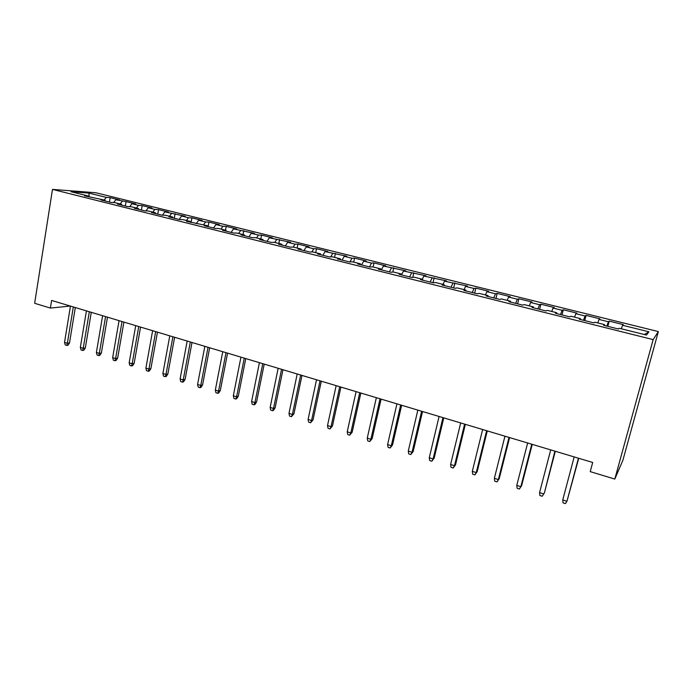 <?xml version="1.0" encoding="UTF-8"?>
<svg xmlns="http://www.w3.org/2000/svg" width="693" height="693" viewBox="0 0 693 693"><rect width="100%" height="100%" fill="white"/><g stroke="black" fill="none" stroke-linecap="round" stroke-linejoin="round"><path stroke-width="1.04" d="M658.35 331.575L95.877 192.749L52.477 189.397L653.144 339.613L658.35 331.575L622.92 460.178L614.804 479.071L653.144 339.613M644.308 334.52L648.917 331.8L622.548 325.268L623.284 324.61L609.216 321.128L608.367 321.76L598.995 319.438L599.913 318.823L586.07 315.402L585.057 315.982L575.831 313.695L576.923 313.141L563.305 309.771L562.118 310.299L553.057 308.056L554.305 307.545L540.912 304.227L539.561 304.712L530.639 302.503L532.059 302.035L518.875 298.778L517.368 299.22L508.593 297.046L510.161 296.621L497.193 293.408L495.53 293.806L486.893 291.666L488.617 291.285L475.848 288.132L474.047 288.487L465.549 286.382L467.403 286.044L444.525 281.176L446.526 280.873L423.839 276.048L425.978 275.788L403.473 271.006L405.743 270.781L383.42 266.034L385.819 265.852L374.003 262.933L371.535 263.089L363.678 261.14L366.19 261.001L354.556 258.117L351.975 258.246L344.23 256.323L346.864 256.219L325.069 251.585L327.824 251.507L316.536 248.709L313.721 248.77L306.202 246.907L309.061 246.864L297.938 244.109L295.019 244.135L287.612 242.299L290.584 242.29L269.3 237.768L272.366 237.786L261.564 235.109L258.437 235.074L251.247 233.29L254.418 233.342L233.463 228.889L236.729 228.967L226.239 226.368L222.912 226.273L215.93 224.541L219.291 224.653L208.948 222.098L205.535 221.968L198.648 220.261L202.105 220.4L191.909 217.879L188.401 217.723L181.618 216.043L185.161 216.207L164.821 211.885L168.451 212.075L158.532 209.624L154.851 209.416L148.259 207.779L151.966 207.995L142.195 205.578L138.435 205.345L131.93 203.733L135.715 203.976L126.074 201.585L115.826 199.749L119.69 200.008L110.178 197.652L109.442 202.061M648.917 331.8L646.465 335.057L619.187 328.265L618.381 328.984L603.612 325.303L604.53 324.619L594.845 322.202L593.84 322.869L579.322 319.248L580.431 318.615L570.911 316.242L569.724 316.848L555.457 313.288L556.748 312.716L547.383 310.377L546.023 310.94L531.99 307.441L533.463 306.912L524.255 304.617L522.721 305.128L508.922 301.689L510.559 301.212L501.507 298.952L499.809 299.411L486.243 296.032L488.045 295.599L479.14 293.382L477.278 293.797L463.938 290.471L465.895 290.081L457.137 287.907L455.119 288.271L442.004 284.996L444.109 284.658L435.499 282.51L433.324 282.831L420.417 279.617L422.678 279.322L414.197 277.209L411.885 277.486L399.194 274.324L401.585 274.064L393.243 271.985L390.791 272.228L378.3 269.109L380.838 268.901L372.626 266.857L370.036 267.048L357.744 263.981L360.412 263.808L352.33 261.798L349.61 261.954L337.508 258.939L340.306 258.801L332.354 256.826L329.504 256.938L317.593 253.967L320.512 253.872L312.682 251.923L309.719 252.009L297.99 249.082L301.031 249.021L293.321 247.098L290.237 247.15L278.69 244.265L281.843 244.239L274.255 242.351L271.05 242.359L259.684 239.527L262.95 239.535L255.474 237.673L252.157 237.647L240.965 234.858L244.334 234.901L236.971 233.065L233.558 233.013L222.531 230.258L226.005 230.336L218.754 228.525L215.228 228.439L204.366 225.736L207.952 225.84L186.478 221.266L190.159 221.405L183.117 219.646L179.4 219.508L168.858 216.874L172.626 217.039L165.688 215.306L161.876 215.133L151.49 212.543L155.345 212.734L148.51 211.036L144.612 210.828L134.373 208.272L138.323 208.498L131.583 206.817L127.599 206.583L117.507 204.071L121.535 204.314L114.891 202.659L110.828 202.399L100.875 199.922L104.998 200.19L84.485 195.833L88.687 196.128L71.007 191.727L88.947 193.087L106.263 197.375L110.178 197.652M614.804 479.071L590.219 471.621L592.688 462.465L51.611 300.45L50.398 308.064L70.331 306.055M115.826 199.749L113.626 202.581M122.237 201.334L120.201 203.985M88.687 196.128L89.033 196.968M131.93 203.733L129.669 206.705M138.435 205.345L136.417 208.021M104.998 200.19L105.336 201.031M148.259 207.779L145.937 210.897M154.851 209.416L152.858 212.119M121.535 204.314L121.864 205.154M164.821 211.885L162.431 215.159M171.509 213.539L169.534 216.268M138.323 208.498L138.635 209.338M181.618 216.043L179.184 219.447M188.401 217.723L186.452 220.478M155.345 212.734L155.648 213.583M198.648 220.261L196.249 223.709M205.535 221.968L203.603 224.757M172.626 217.039L172.912 217.888M215.93 224.541L213.557 228.023M222.912 226.273L221.015 229.088M190.159 221.405L190.428 222.254M233.463 228.889L231.124 232.406M240.549 230.639L238.669 233.489M207.952 225.84L208.203 226.689M251.247 233.29L248.943 236.85M258.437 235.074L256.592 237.95M226.005 230.336L226.247 231.185M269.3 237.768L267.022 241.355M276.594 239.57L274.774 242.481M244.334 234.901L244.56 235.759M287.612 242.299L285.377 245.937M295.019 244.135L293.208 247.098M262.95 239.535L263.158 240.393M306.202 246.907L304.002 250.58M313.721 248.77L311.833 251.949M281.843 244.239L282.034 245.105M325.069 251.585L322.912 255.293M332.701 253.473L330.726 256.886M301.031 249.021L301.204 249.878M344.23 256.323L342.099 260.083M351.975 258.246L349.904 261.937M320.512 253.872L320.668 254.738M363.678 261.14L361.59 264.943M371.535 263.089L369.473 266.909M340.306 258.801L340.445 259.667M383.42 266.034L381.375 269.88M391.406 268.009L389.379 271.873M360.412 263.808L360.525 264.674M403.473 271.006L401.628 274.584M411.581 273.007L409.598 276.914M380.838 268.901L380.933 269.768M423.839 276.048L422.262 279.218M432.077 278.084L430.145 282.042M401.585 274.064L401.663 274.939M444.525 281.176L442.992 284.381M452.893 283.246L451.004 287.24M422.678 279.322L422.73 280.189M465.549 286.382L464.05 289.622M474.047 288.487L472.202 292.533M444.109 284.658L444.144 285.533M486.893 291.666L485.438 294.949M495.53 293.806L493.745 297.903M465.895 290.081L465.904 290.956M508.593 297.046L507.181 300.364M517.368 299.22L515.635 303.361M488.045 295.599L488.028 296.474M530.639 302.503L529.27 305.873M539.561 304.712L537.881 308.913M510.559 301.212L510.516 302.087M553.057 308.056L551.723 311.46M562.118 310.299L560.498 314.553M533.463 306.912L533.393 307.787M575.831 313.695L574.558 317.151M585.057 315.982L583.489 320.287M556.748 312.716L556.652 313.591M598.995 319.438L597.764 322.929M608.367 321.76L606.869 326.117M580.431 318.615L580.31 319.49M622.548 325.268L621.37 328.811M604.53 324.619L604.383 325.493M52.477 189.397L34.65 303.3L50.398 308.064M106.263 197.375L104.21 200M89.163 197.003L88.947 193.087M609.216 321.128L607.83 326.351M586.07 315.402L584.719 320.59M563.305 309.771L561.988 314.925M540.912 304.227L539.622 309.347M518.875 298.778L517.619 303.855M497.193 293.408L495.963 298.458M475.848 288.132L474.653 293.139M454.842 282.935L453.672 287.907M434.164 277.815L433.021 282.761M413.799 272.773L412.759 277.382M393.745 267.819L392.81 272.028M374.003 262.933L373.12 266.978M354.556 258.117L353.699 262.136M335.403 253.378L334.563 257.372M316.536 248.709L315.713 252.676M297.938 244.109L297.141 248.051M279.625 239.579L278.837 243.494M261.564 235.109L260.802 238.998M243.78 230.708L243.026 234.572M226.239 226.368L225.511 230.215M208.948 222.098L208.134 226.464M191.909 217.879L191.077 222.418M175.104 213.721L174.289 218.234M158.532 209.624L157.744 214.102M142.195 205.578L141.415 210.031M126.074 201.585L125.32 206.02M562.742 499.939L563.054 502.867L565.393 503.603L566.952 501.273L562.742 499.939L574.176 456.93M578.447 458.203L566.952 501.273L578.75 458.29M554.902 451.152L544.395 492.914L542.195 496.249L543.71 493.927L539.561 492.61L550.71 449.896M544.395 492.914L555.301 451.273M542.195 496.249L539.899 495.521L539.561 492.61M531.765 444.222L520.85 486.694L521.621 485.724L519.386 489.015L520.85 486.694L516.77 485.403L527.642 442.992M521.621 485.724L532.25 444.369M519.386 489.015L517.134 488.296L516.77 485.403M509.009 437.413L498.362 479.582L499.22 478.646L496.959 481.895L498.362 479.582L494.36 478.317L504.946 436.192M499.22 478.646L509.589 437.586M496.959 481.895L494.733 481.193L494.36 478.317M486.625 430.708L476.247 472.591L477.182 471.69L474.896 474.896L476.247 472.591L472.305 471.344L482.631 429.513M477.182 471.69L487.292 430.907M474.896 474.896L472.704 474.203L472.305 471.344M464.605 424.116L454.495 465.713L455.509 464.847L453.187 468.009L454.495 465.713L450.615 464.483L460.68 422.938M455.509 464.847L465.358 424.341M453.187 468.009L451.039 467.325L450.615 464.483M442.948 417.628L433.09 458.939L434.173 458.108L431.826 461.235L433.09 458.939L429.27 457.735L439.085 416.476M434.173 458.108L443.78 417.879M431.826 461.235L429.712 460.559L429.27 457.735M421.639 411.252L412.032 452.278L413.184 451.481L410.81 454.565L412.032 452.278L408.272 451.091L417.836 410.109M413.184 451.481L422.548 411.521M410.81 454.565L408.731 453.906L408.272 451.091M400.667 404.972L391.302 445.729L392.524 444.958L390.124 448.007L391.302 445.729L387.604 444.56L396.933 403.854M392.524 444.958L401.654 405.266M390.124 448.007L388.08 447.349L387.604 444.56M380.033 398.787L370.894 439.275L372.184 438.53L369.767 441.545L370.894 439.275L367.255 438.123L376.351 397.687M372.184 438.53L381.089 399.107M369.767 441.545L367.749 440.904L367.255 438.123M359.719 392.706L350.814 432.926L352.165 432.215L349.722 435.187L350.814 432.926L347.228 431.791L356.098 391.623M352.165 432.215L360.854 393.044M349.722 435.187L347.739 434.554L347.228 431.791M339.726 386.72L331.037 426.671L332.458 425.987L329.998 428.924L331.037 426.671L327.512 425.554L336.157 385.654M332.458 425.987L340.921 387.084M329.998 428.924L328.04 428.309L327.512 425.554M320.036 380.829L311.573 420.512L313.045 419.863L310.568 422.765L311.573 420.512L308.099 419.412L316.528 379.773M313.045 419.863L321.309 381.211M310.568 422.765L308.636 422.15L308.099 419.412M300.658 375.026L292.394 414.449L293.936 413.825L291.432 416.692L292.394 414.449L288.981 413.366L297.202 373.986M293.936 413.825L301.983 375.424M291.432 416.692L289.535 416.086L288.981 413.366M281.566 369.308L273.518 408.48L275.104 407.874L273.475 410.377L272.583 410.715L273.518 408.48L270.149 407.415L278.162 368.286M275.104 407.874L282.961 369.724M272.583 410.715L270.72 410.117L270.149 407.415M262.768 363.678L254.911 402.598L256.566 402.018L254.937 404.495L254.019 404.825L254.911 402.598L251.594 401.55L259.416 362.673M256.566 402.018L264.224 364.111M254.019 404.825L252.183 404.236L251.594 401.55M244.257 358.134L236.59 396.803L238.297 396.249L236.685 398.709L235.741 399.021L236.59 396.803L233.324 395.772L240.947 357.146M238.297 396.249L245.764 358.584M235.741 399.021L233.922 398.449L233.324 395.772M226.013 352.668L218.546 391.095L220.296 390.566L218.693 393.009L217.723 393.303L218.546 391.095L215.324 390.081L222.756 351.697M220.296 390.566L227.581 353.144M217.723 393.303L215.93 392.74L215.324 390.081M208.039 347.288L200.762 385.473L202.555 384.97L200.97 387.387L199.974 387.673L200.762 385.473L197.583 384.468L204.833 346.327M202.555 384.97L209.667 347.773M199.974 387.673L198.207 387.118L197.583 384.468M190.332 341.987L183.229 379.929L185.083 379.452L183.506 381.852L182.476 382.129L183.229 379.929L180.102 378.941L187.179 341.043M185.083 379.452L192.013 342.489M182.476 382.129L180.743 381.574L180.102 378.941M172.886 336.763L165.956 374.471L167.853 374.012L166.285 376.394L165.237 376.654L165.956 374.471L162.881 373.492L169.776 335.828M167.853 374.012L174.61 337.283M165.237 376.654L163.522 376.117L162.881 373.492M155.691 331.618L148.934 369.083L150.875 368.65L149.324 371.015L148.241 371.266L148.934 369.083L145.894 368.122L152.625 330.7M150.875 368.65L157.467 332.146M148.241 371.266L146.561 370.729L145.894 368.122M138.747 326.542L132.155 363.782L134.139 363.357L132.597 365.713L131.497 365.947L132.155 363.782L129.158 362.829L135.715 325.632M134.139 363.357L140.566 327.087M131.497 365.947L129.834 365.428L129.158 362.829M122.037 321.535L115.61 358.55L117.637 358.151L116.103 360.49L114.977 360.715L115.61 358.55L112.656 357.614L119.057 320.642M117.637 358.151L123.908 322.098M114.977 360.715L113.34 360.195L112.656 357.614M105.57 316.606L99.298 353.387L101.36 353.014L99.844 355.336L98.701 355.544L99.298 353.387L96.388 352.468L102.625 315.722M101.36 353.014L107.484 317.177M98.701 355.544L97.081 355.033L96.388 352.468M89.328 311.746L83.221 348.302L85.317 347.947L83.81 350.251L82.64 350.45L83.221 348.302L80.345 347.392L86.426 310.871M85.317 347.947L91.285 312.326M82.64 350.45L81.046 349.948L80.345 347.392M73.319 306.947L67.36 343.286L69.499 342.948L68.001 345.235L66.814 345.435L67.36 343.286L64.527 342.394L70.461 306.089M69.499 342.948L75.312 307.545M66.814 345.435L65.237 344.932L64.527 342.394"/></g></svg>
